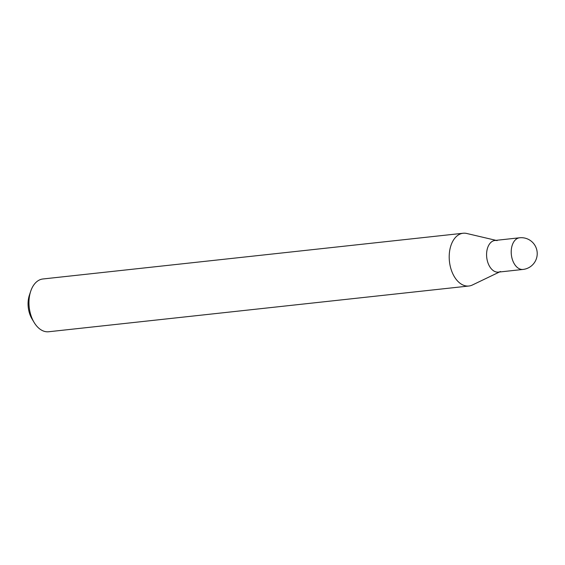 <?xml version="1.0" encoding="UTF-8"?>
<svg xmlns="http://www.w3.org/2000/svg" width="565" height="565" viewBox="0 0 565 565"><rect width="100%" height="100%" fill="white"/><g stroke="black" fill="none" stroke-linecap="round" stroke-linejoin="round"><path stroke-width="0.85" d="M500.491 271.518A15.926 10.001 -96.2 0 1 498.387 272.125A15.926 10.001 -96.2 0 1 486.818 251.263A15.926 10.001 -96.2 0 1 494.94 240.464A15.926 10.001 -96.2 0 1 497.129 240.605M494.467 271.341A15.926 10.001 -96.2 0 1 486.578 254.285A15.926 10.001 -96.2 0 1 494.94 240.464L519.581 237.787A15.926 10.001 -96.2 0 0 511.452 248.579A15.926 10.001 -96.2 0 0 519.108 268.665A15.926 10.001 -96.2 0 0 523.028 269.441L498.387 272.125A15.926 10.001 -96.2 0 1 494.467 271.341M499.474 272.005L472.397 285A26.541 16.668 -96.2 0 1 468.879 286.017L48.639 331.754A26.541 16.668 -96.2 0 1 42.114 330.447A26.541 16.668 -96.2 0 1 34.098 322.41A26.541 16.668 -96.2 0 1 30.708 291.236A26.541 16.668 -96.2 0 1 42.898 278.983L463.138 233.246A26.541 16.668 -96.2 0 1 466.789 233.486L496.028 240.351M468.879 286.017A26.541 16.668 -96.2 0 1 462.354 284.711A26.541 16.668 -96.2 0 1 449.203 256.277A26.541 16.668 -96.2 0 1 463.138 233.246M34.098 322.41L31.972 318.858A20.171 12.663 -96.2 0 1 29.394 295.163L30.708 291.236M523.028 269.441A15.926 15.926 0 0 0 528.55 239.433A15.926 15.926 0 0 0 519.581 237.787"/></g></svg>
